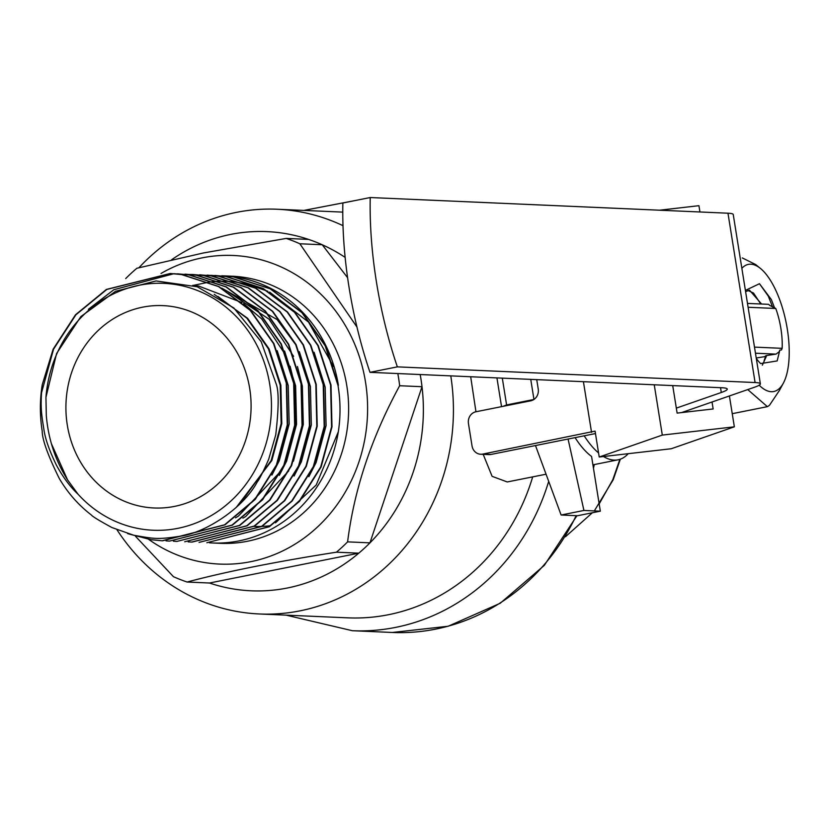 <?xml version="1.0" encoding="UTF-8"?>
<svg xmlns="http://www.w3.org/2000/svg" width="830" height="830" viewBox="0 0 830 830"><rect width="100%" height="100%" fill="white"/><g stroke="black" fill="none" stroke-linecap="round" stroke-linejoin="round"><path stroke-width="1.25" d="M535.485 445.544L561.122 515.015L577.524 515.731L600.329 511.176L583.926 510.45L568.073 439.039M501.538 406.648L496.931 377.899M502.306 378.127L506.601 404.936L503.094 406.337M530.744 379.372L533.96 399.438M506.601 404.936L533.908 399.479M575.076 437.638A101.281 40.068 78.7 0 0 591.572 456.459L600.329 511.176M561.122 515.015L583.926 510.45M584.196 435.812A101.281 40.068 78.7 0 0 598.575 452.962M603.483 456.521A101.281 40.068 78.7 0 0 618.091 459.81A101.281 40.068 78.7 0 0 628.258 453.678M193.089 285.427L208.994 282.127M209.274 282.086L214.202 281.577M214.503 281.546L219.929 281.266M220.261 281.256L226.517 281.297M226.922 281.308L234.734 281.93M235.264 281.993L246.448 283.964M247.278 284.161L267.8 291.257M269.605 292.098L308.521 322.092L333.484 366.507M222.264 275.778L233.687 276.857L270.611 288.84L302.276 312.62L325.619 345.871L338.391 385.338A133.692 122.207 -87.5 0 0 223.841 275.851A133.692 122.207 -87.5 0 0 223.052 275.819M209.482 542.82A133.692 122.207 -87.5 0 0 212.138 542.965A133.692 122.207 -87.5 0 0 338.339 431.693L316.209 485.011L275.508 522.817M221.849 275.757L233.272 276.836L270.196 288.819L301.861 312.609L325.204 345.851L337.976 385.327A133.755 122.124 89.4 0 1 338.339 431.693M210.965 275.342L225.895 276.514L262.82 288.498L294.484 312.277L317.828 345.529L330.589 385.006L331.575 426.827L320.712 466.917L299.111 501.341L268.899 526.739L206.857 542.737M323.212 384.674L324.198 426.506L313.335 466.585L291.724 501.019L261.523 526.417L199.055 542.395L261.927 526.438L292.129 501.04L313.74 466.605L324.603 426.516L323.617 384.695L310.845 345.228L287.512 311.976L255.837 288.197L218.913 276.214L207.075 275.114L218.508 276.193L255.433 288.176L287.097 311.956L310.441 345.207L323.212 384.674M199.698 274.792L211.121 275.871L248.046 287.854L279.71 311.634L303.054 344.886L315.825 384.352L316.811 426.174L305.948 466.263L284.337 500.698L254.136 526.096L191.668 542.073L188.192 541.865M181.407 274.512L192.311 274.471L203.734 275.55L240.659 287.533L272.333 311.312L295.667 344.564L308.438 384.031L309.424 425.852L298.561 465.941L276.95 500.376L246.749 525.774L184.706 541.762M184.924 274.139L196.357 275.228L233.282 287.211L264.946 310.991L288.29 344.243L301.051 383.709L302.037 425.531L291.174 465.62L269.574 500.044L239.362 525.452L176.904 541.419L173.429 541.212M174.051 273.724L188.97 274.896L225.895 286.879L257.559 310.659L280.903 343.911L293.675 383.387L294.66 425.209L283.798 465.298L262.187 499.722L231.985 525.12L169.517 541.098L166.042 540.89M88.395 309.289L113.814 289.743L173.844 273.713M42.247 384.695A133.692 122.207 92.5 0 0 42.206 431.05C42.216 439.61 47.912 455.442 59.293 478.516C67.853 493.03 78.559 505.2 91.425 515.036C92.213 516.343 99.009 520.493 111.811 527.496L133.91 535.309C153.643 538.556 156.123 539.915 180.39 536.19C204.678 532.964 242.951 508.894 257.31 481.825C259.313 479.46 263.089 471.98 268.65 459.395L275.747 434.858C278.828 407.893 278.953 390.868 276.11 383.771L261.201 341.69L233.78 307.92L197.208 286.765L156.061 280.945L115.536 291.299L80.873 316.572L56.596 353.518L45.941 397.321L46.304 415.55C48.285 439.029 55.371 460.453 67.541 479.844L78.061 494.234C70.353 487.086 63.163 477.447 56.502 465.319C49.561 451.053 45.411 439.392 44.032 430.314C41.407 413.579 40.058 406.71 42.247 384.695L53.141 349.181L75.489 314.788L106.437 289.421L170.16 273.495L181.583 274.574L218.508 286.558L250.172 310.337L273.516 343.589L286.288 383.055L287.273 424.887L276.411 464.976L254.8 499.401L224.598 524.799L162.141 540.776L150.925 539.708L127.613 533.607M67.541 479.844L51.346 443.552M214.223 294.339L247.589 318.284L269.086 348.87L280.862 385.172L281.795 423.642L271.835 460.515L236.477 507.099M277.189 350.675L288.249 385.504L289.182 423.974L279.222 460.847L271.929 475.071M284.576 350.997L295.625 385.826L296.559 424.296L286.599 461.169L279.316 475.393M221.786 288.124L277.127 319.581L295.781 344.782M299.35 351.65L310.399 386.469L311.333 424.939L301.373 461.812L294.079 476.047M314.114 352.294L325.163 387.112L326.097 425.583L316.137 462.466L308.853 476.69M217.979 296.497L246.925 318.253L268.422 348.839L280.198 385.151L281.131 423.622L271.171 460.494L240.783 502.876M192.778 285.333L198.546 286.008L241.987 302.566M243.595 303.645L261.689 318.907L286.215 356.039M290.095 366.238L294.961 385.794L295.916 424.14L286.039 460.909M281.349 470.6L238.345 516.167L235.492 517.816M228.748 292.316L269.076 319.228L293.602 356.361M297.472 366.559L302.348 386.116L303.303 424.462L293.426 461.231M288.726 470.921L245.722 516.499L242.868 518.138M41.5 392.87L53.556 349.202L75.904 314.798L106.842 289.431L170.565 273.516L181.998 274.595L218.923 286.578L250.587 310.358L273.931 343.61L286.703 383.076L287.678 424.898L276.826 464.987L255.215 499.421L225.013 524.819L162.545 540.797L151.33 539.728L129.273 534.095M177.537 273.817L189.385 274.917L226.31 286.9L257.974 310.679L281.308 343.931L294.079 383.398L295.065 425.23L284.202 465.308L262.602 499.743L232.39 525.141L169.528 541.098M185.339 274.159L196.762 275.238L233.687 287.221L265.351 311.001L288.695 344.253L301.466 383.73L302.452 425.551L291.589 465.64L269.978 500.065L239.777 525.463L176.915 541.419M192.726 274.481L204.149 275.56L241.074 287.543L272.738 311.333L296.082 344.575L308.853 384.051L309.839 425.873L298.976 465.962L277.365 500.386L247.164 525.784L184.696 541.762M199.688 274.792L211.536 275.892L248.461 287.875L280.125 311.655L303.469 344.907L316.23 384.373L317.216 426.195L306.353 466.284L284.752 500.708L254.54 526.116L192.083 542.094M214.877 275.456L226.3 276.535L263.224 288.518L294.889 312.298L318.232 345.55L331.004 385.016L331.99 426.848L321.127 466.927L299.516 501.362L269.314 526.76L206.846 542.737M135.518 536.294L173.439 576.684A179.768 164.33 -87.5 0 0 187.113 582.027C225.802 571.683 275.581 561.734 336.44 552.189L358.799 553.164A179.768 164.33 92.5 0 1 209.471 583.013L358.799 553.164A179.768 164.33 -87.5 0 0 369.962 542.851L422.014 386.707A179.768 164.33 92.5 0 1 369.962 542.851L347.604 541.865C354.151 489.555 371.498 437.503 399.655 385.732L422.014 386.707A179.768 164.33 -87.5 0 0 420.177 374.527M171.603 259.749A179.768 164.33 92.5 0 1 308.542 239.403A179.768 164.33 -87.5 0 1 322.216 244.746A179.768 164.33 92.5 0 1 345.135 257.383M347.594 277.697L322.216 244.746L299.858 243.771A179.768 164.33 -87.5 0 0 286.184 238.418L308.542 239.403M223.841 275.851L232.244 276.214A133.692 122.207 92.5 0 1 348.486 415.125A133.692 122.207 92.5 0 1 220.541 543.339L212.138 542.965M161.02 273.464A154.453 141.183 92.5 0 1 202.064 257.871A154.453 141.183 92.5 0 1 364.65 440.025A154.453 141.183 92.5 0 1 148.632 539.344M336.44 552.189A179.768 164.33 -87.5 0 0 347.604 541.865M399.655 385.732A179.768 164.33 -87.5 0 0 397.819 373.552M356.962 327.051L299.858 243.771M286.184 238.418L203.319 252.984L136.857 268.266A179.768 164.33 -87.5 0 0 125.693 278.579M187.113 582.027L209.471 583.013M78.061 494.234A123.556 112.953 -87.5 0 0 254.426 471.222A123.556 112.953 -87.5 0 0 194.096 289.255A123.556 112.953 -87.5 0 0 45.941 397.321M67.292 425.033A101.281 92.576 92.5 0 1 162.929 305.616A101.281 92.576 92.5 0 1 250.992 410.85A101.281 92.576 92.5 0 1 154.069 507.981A101.281 92.576 92.5 0 1 67.292 425.033M470.683 376.747L475.953 411.763M483.195 454.352L492.107 476.337L507.244 481.96L546.057 474.21M532.684 476.877A202.562 185.163 92.5 0 1 347.78 617.842L259.375 613.972A202.562 185.163 92.5 0 1 117.02 529.82M138.952 267.717A202.562 185.163 92.5 0 1 277.106 209.243A202.562 185.163 92.5 0 1 342.998 225.677M450.783 375.876A202.562 185.163 92.5 0 1 259.375 613.972M745.402 290.407L759.471 283.715L768.269 296.071L772.574 306.996M745.599 291.641L749.511 290.189L761.452 303.894M755.466 353.217L776.04 354.109L766.723 355.51L762.355 365.179M766.723 355.51L764.43 356.693L756.223 357.979M759.191 385.213A64.823 25.637 78.7 0 0 783.354 383.149A64.823 25.637 78.7 0 0 773.508 285.717A64.823 25.637 78.7 0 0 760.425 268.422A64.823 25.637 78.7 0 0 741.864 268.298M759.471 283.715L771.34 299.547L774.566 307.878M776.04 354.109L779.183 351.754L779.847 350.042L781.455 349.98A283.538 97.131 -52.8 0 0 782.151 348.33A45.577 18.032 78.7 0 0 775.77 308.48L748.1 307.266M779.847 350.042L777.16 360.925L760.685 363.571A39.498 15.625 78.7 0 1 756.296 358.404M765.81 355.697L764.098 360.78M747.685 290.365L753.526 293.052L759.927 302.743M747.757 389.581L767.366 406.659L732.247 413.682M767.366 406.659A78.995 31.25 78.7 0 0 769.503 405.237L779.401 390.474L783.354 383.149M760.425 268.422L755.591 264.511L742.321 257.933M747.488 303.407L768.663 304.34A471.637 102.277 32.6 0 1 769.659 305.378L775.77 308.48M754.48 347.116L782.151 348.33M712.036 402L713.146 408.962L677.124 413.101L672.715 385.597M676.326 408.121L721.301 392.486A60.766 5.405 170.9 0 0 727.267 389.083A60.766 5.405 170.9 0 0 721.996 387.755L369.983 372.338L397.352 366.86A212.688 84.131 -101.3 0 1 370.232 197.53L727.972 213.206A60.766 5.405 -9.1 0 1 733.243 214.534L760.373 383.865A60.766 5.405 -9.1 0 1 754.397 387.268L681.554 412.593M369.983 372.338A212.688 84.131 -101.3 0 1 342.863 202.997L370.232 197.53M397.352 366.86L755.092 382.537A60.766 5.405 -9.1 0 1 760.373 383.865M536.73 379.642L538.234 389.031A10.126 9.255 92.5 0 1 530.712 400.817L475.984 411.753A10.126 9.255 -87.5 0 0 468.452 423.539L472.042 445.949A10.126 9.255 -87.5 0 0 480.726 454.249A10.126 9.255 -87.5 0 0 482.759 454.083L595.079 431.112L599.218 457.019L671.263 448.74L734.353 426.817L729.404 395.962M595.463 433.561L490.966 454.446A10.126 9.255 92.5 0 1 488.922 454.601L480.726 454.249M583.417 381.686L591.541 432.347M699.939 211.972L698.933 205.684L659.57 210.208M654.248 384.788L662.309 435.086L734.353 426.817M662.309 435.086L599.218 457.019M594.322 510.907L613.214 479.73L620.342 459.187M565.448 536.751L592.361 512.764M599.177 503.945L612.799 479.709L619.886 459.343M269.989 525.764A115.297 105.4 92.5 0 1 261.969 526.407M261.502 526.428A115.297 105.4 92.5 0 1 254.063 526.396M548.692 481.338A215.219 196.731 92.5 0 1 352.356 630.717L392.351 632.47A215.219 196.731 -87.5 0 0 576.145 515.669M593.108 466.045A215.219 196.731 -87.5 0 0 593.388 464.748M720.533 387.693L721.301 392.486M727.972 213.206L755.092 382.537M482.759 454.083L490.966 454.446M592.911 464.842L618.091 459.81M352.356 630.717L286.111 615.144M303.842 210.415L354.13 200.746M277.106 209.243L342.769 212.117M392.351 632.47L448.169 626.245L500.22 603.254L544.304 565.375L576.933 515.71M593.46 468.286L594.29 464.572"/></g></svg>
